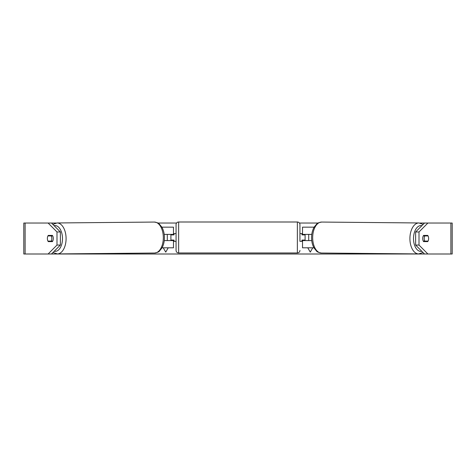 <?xml version="1.0" encoding="UTF-8"?>
<svg xmlns="http://www.w3.org/2000/svg" width="476" height="476" viewBox="0 0 476 476"><rect width="100%" height="100%" fill="white"/><g stroke="black" fill="none" stroke-linecap="round" stroke-linejoin="round"><path stroke-width="0.71" d="M314.124 227.159L302.516 227.159L302.516 234.388L311.792 234.388M313.946 247.806L302.516 247.806L302.516 240.065M305.098 240.582L305.098 240.065L302.004 240.065L302.004 241.356L299.94 241.356L299.94 224.583L299.94 241.356M305.098 240.065L305.098 234.388M302.516 234.906L302.516 234.388M311.738 240.582L302.516 240.582M424.187 238.518A3.873 2.219 -89.5 0 1 424.765 235.935L428.061 235.935A3.873 2.219 -89.5 0 1 428.626 238.518A3.873 2.219 -89.5 0 1 428.043 241.094L424.735 241.094A3.873 2.219 -89.5 0 1 424.187 238.518M423.283 235.923L424.765 235.935M423.979 235.418A3.873 2.219 -89.5 0 1 424.271 235.9L424.663 235.906M424.223 241.094A3.873 2.219 -89.5 0 1 423.884 241.612M424.735 241.094L423.265 241.082M423.289 235.9L424.271 235.9M428.608 238A3.873 2.219 -90 0 1 427.74 241.612L423.598 241.612A3.873 2.219 -90 0 1 422.706 238.518A3.873 2.219 -90 0 1 423.598 235.418L427.74 235.418A3.873 2.219 -90 0 1 428.061 235.935M47.392 238A3.873 2.219 -90 0 0 47.374 238.518A3.873 2.219 -90 0 0 48.26 241.612L52.402 241.612A3.873 2.219 -90 0 0 52.402 235.418L48.26 235.418A3.873 2.219 -90 0 0 47.939 235.935A3.873 2.219 -90.5 0 0 47.374 238.518A3.873 2.219 -90.5 0 0 47.957 241.094L51.265 241.094A3.873 2.219 -90.5 0 0 51.813 238.518A3.873 2.219 -90.5 0 0 51.235 235.935L47.939 235.935M51.64 241.612A3.873 2.219 90 0 1 51.319 241.094M51.491 223.03L60.375 231.973L56.995 231.973L48.112 223.03L56.144 223.03M157.943 223.03L176.578 223.03M299.422 223.03L318.057 223.03M419.856 223.03L427.888 223.03L419.005 231.973L415.625 231.973L424.509 223.03M51.491 254L48.112 254L56.995 245.063L60.375 245.063L51.491 254L424.509 254L415.625 245.063L415.625 231.973M312.75 247.806L310.263 252.119L307.77 247.806M308.71 240.582L308.71 234.388M167.29 240.582L167.29 234.388M163.25 247.806L165.737 252.119L168.23 247.806M415.625 245.063L419.005 245.063L427.888 254L452.2 254L452.2 223.03L427.888 223.03M419.005 245.063L419.005 231.973M424.36 241.612A3.873 2.219 90 0 0 424.681 241.094M424.681 235.935A3.873 2.219 90 0 0 424.36 235.418M48.112 254L23.8 254L23.8 223.03L48.112 223.03M51.319 235.935A3.873 2.219 90 0 1 51.64 235.418M60.375 245.063L60.375 231.973M56.995 245.063L56.995 231.973M427.888 254L424.509 254M173.484 234.906L173.484 234.388L164.208 234.388M173.484 234.388L173.484 227.159L161.876 227.159M162.054 247.806L173.484 247.806L173.484 240.065M170.902 240.582L170.902 234.388M164.262 240.582L173.484 240.582M297.357 252.97L297.357 222L178.643 222A2.582 2.582 0 0 0 176.06 224.583L176.06 250.388A2.582 2.582 0 0 0 178.643 252.97L297.357 252.97A2.582 2.582 0 0 0 299.94 250.388M297.357 222A2.582 2.582 0 0 1 299.94 224.583M176.06 233.615L173.996 233.615L173.996 234.906L170.902 234.906M170.902 240.065L173.996 240.065L173.996 241.356L176.06 241.356M305.098 234.906L302.004 234.906L302.004 233.615L299.94 233.615M51.265 241.094L52.735 241.082M51.777 241.094A3.873 2.219 -90.5 0 0 52.116 241.612M51.337 235.906L51.729 235.9A3.873 2.219 -90.5 0 1 52.021 235.418M52.717 235.923L51.235 235.935M52.711 235.9L51.729 235.9M313.785 227.778L313.785 227.159M418.654 253.928L321.407 253.024A15.482 8.883 -89.5 0 1 312.673 237.542A15.482 8.883 -89.5 0 1 321.699 222.06L418.94 222.964A15.482 8.883 90.5 0 0 409.913 238.446A15.482 8.883 90.5 0 0 418.654 253.928L423.009 252.494M421.784 251.263A12.906 7.402 -89.5 0 1 413.507 238.464A12.906 7.402 -89.5 0 1 421.897 225.66M450.891 254L450.891 223.03M25.109 254L25.109 223.03M162.215 227.778L162.215 227.159M178.643 222L178.643 252.97M154.301 222.06C157.229 222.584 158.841 223.179 159.133 223.851L161.828 227.076C163.518 230.069 164.387 233.549 164.428 237.524C164.434 241.445 163.631 244.896 162.024 247.871L159.389 251.144C159.109 251.822 157.508 252.453 154.593 253.024A15.482 8.883 -90.5 0 0 163.327 237.542A15.482 8.883 -90.5 0 0 154.301 222.06L57.06 222.964A15.482 8.883 89.5 0 1 66.087 238.446A15.482 8.883 89.5 0 1 57.346 253.928L52.991 252.494M54.216 251.263A12.906 7.402 -90.5 0 0 62.493 238.464A12.906 7.402 -90.5 0 0 54.103 225.66M418.94 222.964L423.158 224.392M321.699 222.06C318.771 222.584 317.159 223.179 316.867 223.851L314.172 227.076C312.482 230.069 311.613 233.549 311.572 237.524C311.566 241.445 312.369 244.896 313.976 247.871L316.611 251.144C316.891 251.822 318.492 252.453 321.407 253.024M154.593 253.024L57.346 253.928M57.06 222.964L52.842 224.392"/></g></svg>

